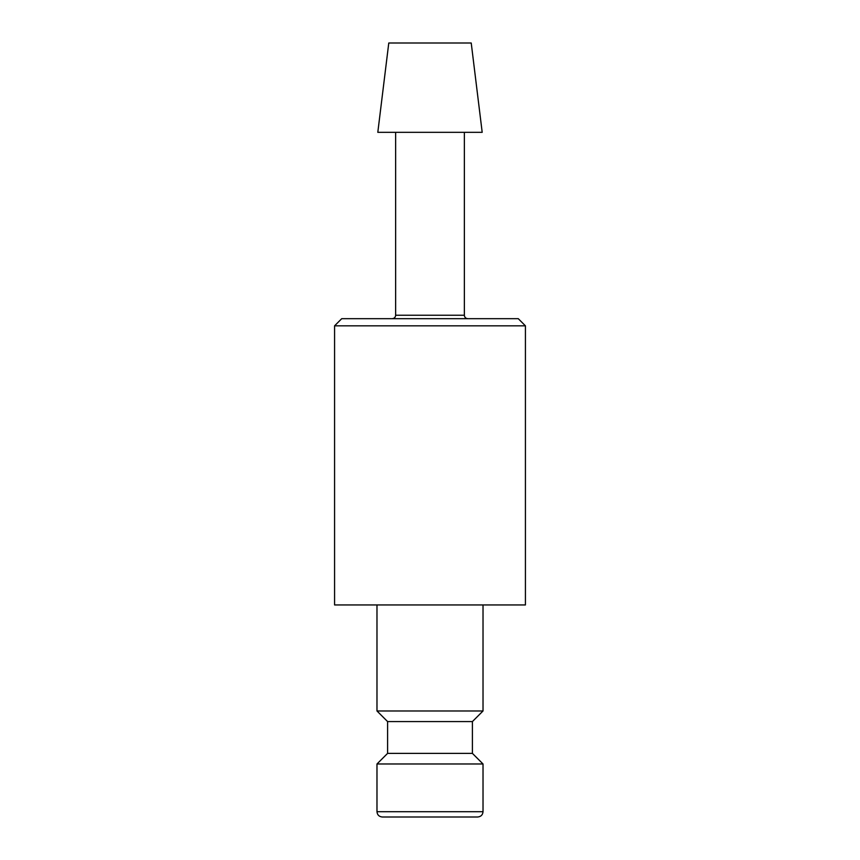 <?xml version="1.0" encoding="UTF-8"?>
<svg xmlns="http://www.w3.org/2000/svg" width="860" height="860" viewBox="0 0 860 860"><rect width="100%" height="100%" fill="white"/><g stroke="black" fill="none" stroke-linecap="round" stroke-linejoin="round"><path stroke-width="1.29" d="M376.981 604.946L376.981 710.973L387.591 721.572L387.591 753.382L376.981 763.981L376.981 811.7L483.019 811.7L483.019 763.981L472.409 753.382L472.409 721.572L483.019 710.973L483.019 604.946M401.373 817L477.708 817C480.966 816.656 482.729 814.893 483.019 811.7M482.191 132.322L471.226 43L388.774 43L377.809 132.322L482.191 132.322M395.643 132.322L395.643 315.233L464.357 315.233L464.357 132.322M525.428 604.946L525.428 325.833L518.268 318.673L341.732 318.673L334.572 325.833L334.572 604.946L525.428 604.946M525.428 325.833L334.572 325.833M376.981 811.7C377.271 814.893 379.034 816.656 382.291 817L430 817M376.981 763.981L483.019 763.981M387.591 753.382L472.409 753.382M387.591 721.572L472.409 721.572M376.981 710.973L483.019 710.973M395.643 315.233C395.46 317.308 394.321 318.447 392.214 318.673M464.357 315.233C464.54 317.308 465.679 318.447 467.786 318.673"/></g></svg>
